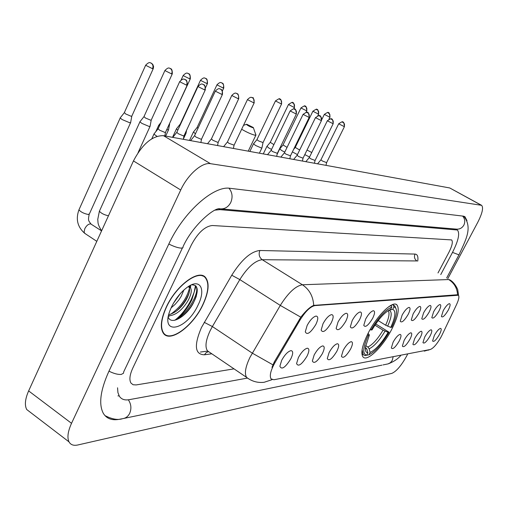 <?xml version="1.0" encoding="UTF-8"?>
<svg xmlns="http://www.w3.org/2000/svg" width="508" height="508" viewBox="0 0 508 508"><rect width="100%" height="100%" fill="white"/><g stroke="black" fill="none" stroke-linecap="round" stroke-linejoin="round"><path stroke-width="0.76" d="M391.592 329.597C397.974 316.935 399.739 308.693 396.881 304.87C392.824 300.241 377.33 315.163 368.383 332.753C362.204 345.18 360.439 353.27 363.08 357.022C367.214 362.052 382.734 346.869 391.592 329.597M433.654 311.702C436.035 307.511 438.131 305.124 439.941 304.527C441.319 304.768 440.976 306.972 438.899 311.131C435.394 316.96 433.032 319.113 431.813 317.595L433.654 311.702M423.628 312.788C426.06 308.502 428.219 306.057 430.105 305.441C431.552 305.683 431.222 307.937 429.114 312.191C425.488 318.211 423.037 320.396 421.773 318.757L423.628 312.788M413.131 313.919C415.608 309.537 417.836 307.035 419.805 306.4C421.329 306.642 421.024 308.94 418.878 313.303C415.119 319.519 412.579 321.742 411.27 319.97L413.131 313.919M402.12 315.112C404.654 310.629 406.952 308.058 409.01 307.404C410.616 307.651 410.331 310.001 408.146 314.458C404.247 320.897 401.618 323.158 400.253 321.234L402.12 315.112M365.665 319.056C368.37 314.23 370.91 311.455 373.272 310.731C375.171 310.972 374.961 313.5 372.662 318.3C368.262 325.495 365.303 327.85 363.779 325.368L365.665 319.056M352.215 320.51C354.984 315.557 357.613 312.706 360.096 311.956C362.102 312.198 361.931 314.782 359.581 319.716C354.99 327.203 351.904 329.584 350.323 326.866L352.215 320.51M338.023 322.047C340.862 316.96 343.586 314.027 346.196 313.252C348.323 313.493 348.19 316.141 345.802 321.208C340.995 329.006 337.769 331.419 336.131 328.435L338.023 322.047M323.031 323.672C325.939 318.44 328.765 315.424 331.521 314.617C333.775 314.852 333.686 317.576 331.254 322.783C326.206 330.93 322.834 333.362 321.139 330.079L323.031 323.672M307.169 325.387C310.153 320.008 313.093 316.903 315.995 316.065C318.395 316.293 318.351 319.087 315.874 324.447C310.559 332.969 307.029 335.42 305.276 331.794L307.169 325.387M443.243 310.661C445.58 306.565 447.611 304.228 449.351 303.651C450.66 303.892 450.298 306.045 448.259 310.121C444.862 315.766 442.576 317.887 441.408 316.478L443.243 310.661M424.745 336.963C427.152 332.746 429.26 330.352 431.057 329.781C432.346 330.035 431.997 332.143 430.009 336.105C426.51 341.909 424.155 344.068 422.954 342.589L424.745 336.963M414.687 338.601C417.144 334.289 419.31 331.838 421.189 331.248C422.542 331.508 422.205 333.661 420.192 337.706C416.566 343.694 414.134 345.891 412.89 344.297L414.687 338.601M404.158 340.316C406.673 335.902 408.908 333.394 410.864 332.784C412.286 333.051 411.969 335.248 409.918 339.382C406.165 345.567 403.644 347.802 402.355 346.075L404.158 340.316M393.135 342.113C395.7 337.591 398.012 335.02 400.056 334.397C401.549 334.658 401.25 336.906 399.167 341.128C395.275 347.529 392.665 349.802 391.325 347.936L393.135 342.113M343.249 350.234C346.075 345.23 348.723 342.373 351.193 341.668C353.028 341.947 352.831 344.405 350.609 349.04C346.037 356.47 342.976 358.87 341.427 356.248L343.249 350.234M329.108 352.539C331.997 347.396 334.747 344.456 337.344 343.732C339.287 344.011 339.122 346.532 336.861 351.276C332.073 359.016 328.879 361.448 327.279 358.578L329.108 352.539M314.173 354.971C317.144 349.675 319.996 346.653 322.732 345.904C324.79 346.189 324.663 348.774 322.364 353.638C317.341 361.715 314.007 364.173 312.35 361.023L314.173 354.971M298.399 357.543C301.447 352.088 304.413 348.977 307.302 348.202C309.474 348.494 309.391 351.136 307.054 356.133C301.777 364.573 298.285 367.055 296.577 363.582L298.399 357.543M281.699 360.261C284.829 354.647 287.922 351.434 290.976 350.634C293.281 350.933 293.243 353.644 290.862 358.769C285.293 367.608 281.635 370.103 279.876 366.268L281.699 360.261M434.372 335.394C436.728 331.273 438.772 328.936 440.5 328.378C441.731 328.632 441.363 330.695 439.414 334.575C436.023 340.201 433.743 342.329 432.587 340.957L434.372 335.394M442.106 334.931L441.084 336.956C437.026 344.075 433.432 348.253 430.289 349.498L273.926 379.749L271.056 378.892C269.335 375.812 270.675 370.332 275.069 362.452L300.228 319.729C305.562 311.233 310.477 306.514 314.992 305.581L458.362 295.243C459.442 296.469 458.832 299.587 456.54 304.578L442.106 334.931M202.927 304.775C208.769 292.087 209.652 283 205.569 277.514C198.926 268.745 176.213 285.325 166.326 306.984C160.833 319.17 159.874 327.958 163.449 333.356C170.174 343.179 193.129 326.034 202.927 304.775M271.971 367.367L274.282 361.925L300.8 317.189C305.829 310.788 310.121 306.857 313.696 305.397L457.156 294.78L458.038 295.053M132.804 368.071C129.718 374.86 129.102 379.863 130.969 383.07L133.09 384.746L136.157 384.931L234.023 368.859L136.157 384.931L133.09 384.746L130.969 383.07C129.102 379.863 129.718 374.86 132.804 368.071L191.383 244.875L132.804 368.071M437.998 272.955L448.894 252.355C452.196 245.789 453.098 241.643 451.599 239.916L212.338 225.514C204.889 226.308 197.904 232.759 191.383 244.875C197.904 232.759 204.889 226.308 212.338 225.514L451.599 239.916C453.098 241.643 452.196 245.789 448.894 252.355L437.998 272.955M163.17 332.981L163.678 333.083C170.332 342.792 193.046 325.825 202.749 304.787C208.528 292.233 209.404 283.242 205.365 277.812C198.793 269.126 176.308 285.534 166.522 306.972C161.087 319.03 160.141 327.736 163.678 333.077L162.903 332.556M175.063 320.091C181.693 314.789 187.122 307.873 191.364 299.333L194.189 292.132L195.491 285.579M183.909 289.979L181.108 296.475L178.791 300.057L175.133 304.356L171.094 307.88M180.378 293.56L173.444 303.244M189.281 285.966L190.621 288.08L188.233 286.614M190.621 288.08C192.005 290.728 191.091 295.021 187.865 300.952C181.883 310.521 175.419 315.481 168.472 315.836M188.754 286.741C190.36 289.3 189.503 293.662 186.176 299.828C181.058 308.153 175.241 313.106 168.726 314.687M198.063 305.067C206.083 289.287 200.317 278.022 187.769 286.918C181.299 291.541 175.927 298.126 171.66 306.661L170.117 310.261C159.785 336.366 186.754 330.244 198.063 305.067M168.243 317.176C171.317 325.66 186.442 316.236 193.231 303.282C199.053 291.128 198.539 284.982 191.687 284.829M196.056 286.131C200.025 292.894 186.842 315.284 174.65 320.288M189.833 285.655L189.789 286.207M189.452 288.366C186.665 298.66 180.416 307.283 170.694 314.242M196.456 295.764C193.999 303.143 189.351 309.956 182.499 316.205M190.697 285.21L190.551 287.541M189.141 292.824C186.728 299.244 182.601 305.245 176.746 310.813M169.596 315.893L168.358 316.465M179.445 294.634L174.015 302.26M246.901 124.327L246.38 124.346C247.593 125.527 249.771 126.657 252.901 127.743L253.301 127.521L246.901 124.327M256 134.906L254.819 135.198C251.003 134.144 246.615 132.163 241.656 129.248M378.2 320.599L385.655 325.209L390.741 327.4C395.491 316.935 396.151 310.902 392.709 309.309L393.948 306.946L393.516 305.327L392.392 304.641M375.761 323.964L389.103 332.232C382.302 343.77 375.73 351.219 369.405 354.584L367.417 355.2L366.84 354.832M362.109 349.663L363.252 354.768L365.176 355.6L366.655 355.194C362.318 354.082 362.877 347.402 368.332 335.166L367.348 334.791M370.084 329.629L371.024 329.99C378.524 317.392 385.451 309.772 391.801 307.137L391.376 305.511L388.83 306.661M391.376 305.511L391.008 305.289M396.145 309.099L394.875 305.981L393.516 305.327M390.741 327.4L391.712 327.273C394.437 321.583 396.005 316.789 396.405 312.896C396.704 309.366 395.884 307.384 393.948 306.946M368.332 335.166L369.386 335.013L365.462 346.945C365.055 350.628 365.862 352.603 367.868 352.87L366.655 355.194M391.801 307.137L390.563 309.505L389.433 309.969C383.877 313.08 378.092 319.71 372.078 329.851L371.024 329.99M367.868 352.87L366.922 349.206L365.423 347.269M368.084 333.324L369.386 335.013M392.709 309.309L388.62 310.401M368.884 354.794L370.097 352.476C375.793 349.695 381.806 342.995 388.125 332.372L389.103 332.232M365.665 345.637L367.868 347.028L369.151 348.825L370.097 352.476M388.125 332.372L383.045 330.187L374.955 325.164M304.794 154.616L309.543 157.029M307.035 150.044L311.76 152.514M292.392 151.892L297.434 154.61M295.256 147.428L299.676 150.019M279.762 148.869L281.699 150.533L284.785 152.076M283.032 144.932L287.058 147.39M300.984 107.874L282.981 145.04L279.648 149.009M266.948 146.355L268.884 148.044L271.57 149.416M270.275 142.329L273.882 144.628M253.562 143.732L255.492 145.447L261.379 147.993L261.963 147.834M256.953 139.611L258.375 140.83L263.049 142.57L281.591 103.943M275.501 100.851L256.889 139.744L253.429 143.891M193.491 131.947L195.428 133.814M197.142 127.413L197.968 128.365M185.128 133.363L186.08 133.147M176.594 128.638L176.416 128.937L177.832 130.118M180.315 123.977L180.454 124.447M166.688 129.762L168.573 129.75M158.826 125.152L159.315 126.155M169.367 123.92L190.259 78.969M140.125 121.488L139.916 121.844L141.923 123.406L149.174 126.473L150.146 126.181M144.005 116.573L145.352 117.939L150.584 120.161L151.282 119.964L172.206 74.035M120.415 117.621L120.186 118.015L122.18 119.571L129.673 122.733L130.721 122.409M124.371 112.573L125.698 113.957L131.108 116.249L131.864 116.034L153.168 68.828M320.923 159.81L322.409 161.011L326.612 162.624L344.43 126.625M338.734 123.717L320.878 159.906L317.595 163.76M309.27 157.582L310.756 158.807L315.081 160.452L333.191 123.673M297.116 155.264L298.602 156.502L303.047 158.178L321.456 120.587M284.416 152.838L285.902 154.095L290.487 155.81L309.201 117.367M271.139 150.304L272.625 151.581L277.349 153.333L296.386 113.995M227.432 141.954L228.898 143.3L234.105 145.167L254.165 102.895M211.411 138.894L212.865 140.265L217.71 142.335L218.249 142.17L238.671 98.819M194.564 135.68L196.005 137.071L201.003 139.205L201.587 139.021L222.377 94.532M176.828 132.296L178.257 133.712L183.42 135.903L184.048 135.7L205.226 90.024M154.165 133.737L153.937 134.118L156.985 136.303M158.14 128.727L159.544 130.169L164.878 132.423L165.564 132.201L187.135 85.268M117.551 387.788L117.919 392.557L119.361 396.234C121.412 399.313 124.657 400.469 129.102 399.688L247.307 378.111M440.76 274.574L452.476 252.463C458.445 240.621 460.07 233.134 457.352 230.003L219.92 209.645L215.119 210.134M447.789 278.689L477.838 222.18C482.359 213.208 483.616 207.588 481.603 205.327L210.496 163.684C202.184 161.988 187.725 174.593 180.721 190.005L71.526 423.316C67.85 431.463 67.012 437.655 69.018 441.877C70.688 444.856 73.635 445.884 77.857 444.97L391.725 373.418C396.164 371.596 401.022 366.014 406.305 356.692L407.53 354.387M481.476 205.257L449.758 187.966L163.468 135.674C152.438 135.496 142.437 143.916 133.452 160.928L28.639 390.919C25.114 398.964 24.473 405.168 26.714 409.518L31.223 412.972M467.011 220.707L464.922 216.694L463.385 216.154L230.111 188.322C213.716 185.337 183.318 212.281 168.732 244.215L108.839 371.437C100.336 390.366 98.52 404.387 103.397 413.487C106.775 418.821 112.23 420.732 119.767 419.227L121.641 418.84M457.581 295.027L457.156 294.78M314.992 305.581L314.452 305.238M300.228 319.729L299.428 319.221M275.069 362.452L274.282 361.925M211.817 353.797L204.445 354.794L206.172 352.641L208.572 351.593M204.445 354.794C194.85 354.54 193.846 345.453 201.447 327.539L231.743 275.222C241.548 259.683 250.927 251.435 259.886 250.488L415.036 254.076C417.474 254.26 418.37 256.603 417.728 261.106M272.885 364.814L252.266 353.13L212.376 326.542L210.153 330.689C205.734 340.233 204.838 346.951 207.48 350.85L209.645 352.323M248.444 378.714L246.621 377.412C244.272 373.672 245.389 366.979 249.98 357.334L280.295 305.416C288.226 292.805 295.599 285.921 302.412 284.766L448.697 279.552C454.196 283.026 457.156 288.119 457.575 294.824M272.104 379.666L264.135 382.283C257.74 383.026 251.898 381.4 246.621 377.412L208.597 351.612M207.81 351.079L200.406 352.044M313.696 305.397C313.163 296.342 309.404 289.465 302.412 284.766L262.23 259.709C255.092 260.572 247.625 267.202 239.82 279.591L212.376 326.542L204.229 322.332M300.8 317.189L280.295 305.416L239.82 279.591L231.743 275.222M449.504 279.692L449.834 279.883C454.978 282.531 458.229 290.398 457.778 290.062L458.591 295.497M424.269 351.13L429.552 349.637M415.036 254.076C413.887 256.908 414.509 259.201 416.903 260.947L262.23 259.709C259.213 257.365 258.432 254.292 259.886 250.488M178.124 318.332C183.731 313.163 188.322 306.953 191.891 299.682L196.012 286.08M385.655 325.209C388.976 317.894 389.827 313.036 388.22 310.642M365.354 348.158L366.922 349.206M387.636 326.206C391.725 317.081 392.284 311.779 389.306 310.299M369.151 348.825C374.174 346.335 379.463 340.455 385.026 331.184M367.868 347.028C372.675 344.634 377.736 339.02 383.045 330.187M324.364 114.319L324.333 114.389C327.336 112.414 328.6 111.849 328.117 112.7L329.832 114.37L329.99 117.1C328.879 109.563 328.549 114.357 328.117 112.7L327.857 112.63M321.786 119.59L324.333 114.389L329.686 117.126M312.922 111.163L312.884 111.239C315.944 109.214 317.233 108.636 316.744 109.506L317.195 109.703C318.668 110.725 319.049 112.166 318.345 114.027L318.662 113.995C317.532 106.324 317.163 111.176 316.744 109.506L316.478 109.436M295.205 147.53L312.884 111.239L318.345 114.027M306.508 110.788L300.939 107.956C304.063 105.88 305.378 105.289 304.889 106.178L305.346 106.375C306.838 107.423 307.226 108.896 306.508 110.788L306.851 110.757C305.702 102.94 305.283 107.867 304.889 106.178L304.609 106.102M288.519 104.438L288.481 104.527C291.63 102.4 292.97 101.791 292.506 102.705L292.97 102.902C294.494 103.969 294.888 105.474 294.157 107.417L294.519 107.379C293.326 99.39 292.913 104.432 292.506 102.705L292.227 102.629M270.218 142.45L288.481 104.527L294.157 107.417M281.248 103.886L275.457 100.946C278.67 98.762 280.041 98.133 279.571 99.073L280.041 99.276C281.591 100.368 281.991 101.905 281.248 103.886L281.642 103.848C280.778 96.114 279.768 100.59 279.571 99.073L279.286 98.997M217.011 84.728L216.948 84.861C220.84 80.835 221.456 83.293 221.45 82.76L221.958 82.982C223.615 84.169 224.047 85.852 223.247 88.036L223.768 87.979C223.755 81.705 221.761 83.566 222.072 83.014L221.139 82.677M197.053 127.597L216.948 84.861L223.247 88.036M200.539 80.188L200.469 80.334C204.445 76.194 205.086 78.708 205.086 78.168L205.607 78.391C207.289 79.604 207.728 81.331 206.915 83.572L207.474 83.509C207.461 77.133 205.429 78.988 205.721 78.429L204.768 78.08M180.219 124.181L200.469 80.334L206.915 83.572M183.21 75.413L183.14 75.578C187.141 71.323 187.89 73.882 187.877 73.336L188.404 73.565C190.119 74.803 190.564 76.575 189.738 78.88L190.335 78.81C190.43 72.523 188.201 74.079 188.576 73.628L187.547 73.247M181.172 79.864L183.14 75.578L189.738 78.88M164.967 70.383L164.884 70.561C168.98 66.18 169.71 68.796 169.748 68.243L170.282 68.485C172.028 69.748 172.485 71.571 171.641 73.933L172.288 73.85C172.479 67.627 170.053 68.917 170.485 68.561L169.412 68.161M99.619 210.712L99.384 211.22C101.244 213.373 104.267 214.89 108.452 215.779M143.891 116.821L164.884 70.561L171.641 73.933M145.72 65.075L145.631 65.278C149.822 60.75 150.584 63.443 150.628 62.878L151.174 63.119C152.952 64.421 153.416 66.288 152.552 68.72L153.257 68.631L153.581 66.643L152.908 64.624L151.67 63.367L150.285 62.789M85.293 233.712L84.436 232.931L84.131 231.781L84.804 228.702C86.487 225.52 88.443 223.914 90.665 223.882L101.575 230.88M79.191 209.283L78.937 209.848C80.842 212.058 83.947 213.601 88.246 214.484L89.427 213.83L130.55 122.79M124.25 112.84L145.631 65.278L152.552 68.72M344.17 126.587L338.696 123.787C341.776 121.78 343.059 121.209 342.538 122.066L343.014 122.269C344.5 123.298 344.888 124.739 344.17 126.587L344.462 126.556C343.351 118.897 343.008 123.749 342.538 122.066L342.246 121.99M327.374 120.701L327.336 120.783C330.441 118.72 331.749 118.135 331.26 119.012L331.743 119.215C333.254 120.269 333.642 121.742 332.918 123.628L333.229 123.596C332.099 115.792 331.705 120.72 331.26 119.012L330.956 118.936M309.22 157.69L327.336 120.783L332.918 123.628M315.525 117.558L315.481 117.64C318.643 115.532 319.976 114.922 319.481 115.824L319.976 116.034C321.507 117.107 321.907 118.612 321.17 120.542L321.5 120.504C320.332 112.528 319.945 117.57 319.481 115.824L319.176 115.748M297.059 155.378L315.481 117.64L321.17 120.542M303.136 114.268L303.092 114.364C306.318 112.192 307.683 111.576 307.181 112.497L307.683 112.713C309.239 113.805 309.645 115.341 308.896 117.316L309.251 117.272C308.058 109.15 307.613 114.256 307.181 112.497L306.864 112.414M284.353 152.965L303.092 114.364L308.896 117.316M290.182 110.833L290.138 110.934C293.395 108.706 294.786 108.064 294.31 109.017L294.824 109.233C296.412 110.35 296.824 111.925 296.056 113.944L296.437 113.894C295.205 105.588 294.735 110.801 294.31 109.017L293.992 108.934M271.075 150.438L290.138 110.934L296.056 113.944M247.51 99.504L247.447 99.638C251.365 95.637 251.955 98.088 251.917 97.542L252.457 97.777C254.133 98.971 254.565 100.654 253.759 102.826L254.229 102.762C253.632 98.406 253.111 96.774 252.66 97.86L251.574 97.46M227.349 142.132L247.447 99.638L253.759 102.826M231.851 95.345L231.781 95.491C235.731 91.396 236.366 93.872 236.366 93.332L236.912 93.574C238.62 94.793 239.058 96.52 238.239 98.749L238.741 98.673C238.5 91.865 236.772 94.342 236.95 93.567L236.01 93.243M211.315 139.09L231.781 95.491L238.239 98.749M215.379 90.976L215.303 91.135C219.342 86.919 220.002 89.459 220.002 88.906L220.561 89.148C222.301 90.399 222.752 92.17 221.913 94.456L222.453 94.374C222.752 88.398 220.58 89.745 220.669 89.179L219.64 88.817M194.462 135.896L215.303 91.135L221.913 94.456M198.037 86.373L197.955 86.551C202.076 82.201 202.775 84.811 202.775 84.245L203.346 84.493C205.118 85.769 205.575 87.586 204.718 89.941L205.302 89.846C205.308 83.21 203.143 85.09 203.467 84.525L202.406 84.157M176.721 132.531L197.955 86.551L204.718 89.941M179.749 81.521L179.661 81.712C183.82 77.241 184.569 79.883 184.607 79.331L185.191 79.585C186.995 80.893 187.458 82.76 186.588 85.179L187.223 85.071C187.331 78.524 184.995 80.112 185.356 79.635L184.226 79.235M158.02 128.988L179.661 81.712L186.588 85.179M104.921 415.569C112.008 419.252 117.939 420.281 122.707 418.655C125.774 418.217 128.099 416.439 129.686 413.322C131.642 408.623 131.197 404.12 128.346 399.809M108.966 371.164C113.887 373.628 118.015 374.701 121.349 374.396L123.552 373.177L123.654 371.951L182.397 248.006M168.821 244.024C173.876 246.551 177.99 247.917 181.159 248.126L182.912 247.758L183.071 246.59C192.894 224.904 214.833 207.074 219.894 208.813C224.6 209.29 228.219 207.181 230.753 202.495C232.937 197.218 232.366 192.462 229.032 188.227M462.604 216.059C464.96 218.777 465.372 221.812 463.842 225.158C462.07 228.117 459.543 229.438 456.241 229.108L221.24 208.928M463.76 216.218C473.126 227.819 465.328 240.614 459.137 254.521L458.724 254.762L452.507 252.393M383.026 364.922L388.049 363.899L390.455 362.661L392.201 360.521L393.071 357.2M28.639 390.919L71.526 423.316M133.452 160.928L180.721 190.005M163.468 135.674L210.496 163.684M449.758 187.966L481.025 205.118M218.738 208.921L219.92 209.645M455.162 229.019L456.26 229.635M396.005 304.336L396.881 304.87M458.133 295.11L457.772 294.894M202.711 275.66L205.569 277.514M429.692 349.612L428.25 350.196M188.811 286.76L190.386 287.788M201.619 275.38L202.533 275.977M246.38 124.346L243.503 125.355M361.893 353.905L363.252 354.768M392.57 304.578L394.043 305.473M248.234 151.155L255.822 135.287M253.39 127.756L255.778 134.607M329.959 117.17L328.981 119.164M295.199 147.511L293.586 149.435M318.63 114.071L317.798 115.767M277.139 154.248L279.66 149.035M306.813 110.839L306.076 112.357M263.29 153.905L266.84 146.539M270.212 142.431L266.827 146.507M294.481 107.467L293.789 108.896M249.841 151.454L253.441 143.923M263.004 142.697L261.95 147.796M259.391 153.194L261.874 148.018M189.509 140.43L193.326 132.22M197.041 127.565L193.307 132.175M223.704 88.113L222.383 90.938M172.542 137.331L176.416 128.937M186.614 130.162L186.049 133.09M183.388 138.957L185.947 133.433M180.207 124.149L176.39 128.886M207.404 83.655L205.6 87.541M155.785 131.712L158.636 125.476M169.634 123.908L168.542 129.692M165.665 136.081L168.427 130.067M161.036 122.396L158.61 125.425M139.916 121.844L99.384 211.22L97.746 219.45C98.273 222.815 97.079 223.368 101.594 230.829M151.2 120.199L150.108 126.117M138.074 152.66L149.987 126.524M143.872 116.776L139.891 121.787M96.806 241.338L84.741 233.35C77.514 227.006 75.578 219.177 78.937 209.848L120.186 118.015M131.775 116.294L130.677 122.345M89.179 214.389C87.865 220.834 88.551 220.694 90.983 223.958M124.231 112.795L120.155 117.951M326.58 162.719L325.996 165.36M315.043 160.553L314.458 163.252M309.213 157.671L305.88 161.633M303.009 158.293L302.419 161.055M297.053 155.359L293.649 159.404M290.443 155.931L289.839 158.756M284.347 152.94L280.88 157.086M277.305 153.46L276.695 156.356M271.062 150.412L267.532 154.661M234.042 145.339L233.413 148.45M227.336 142.107L223.603 146.66M218.186 142.354L217.551 145.555M211.303 139.059L207.505 143.72M201.517 139.224L200.87 142.507M194.443 135.858L190.583 140.627M183.972 135.928L183.318 139.3M176.701 132.493L172.771 137.376M151.809 138.773L153.937 134.118M165.481 132.455L164.821 135.922M158.001 128.943L153.905 134.061M117.932 395.884L118.878 395.878M381.997 365.138L124.123 418.363M400.596 355.733C397.751 359.035 393.656 361.728 388.309 363.823M459.035 254.718L446.653 278.022M26.714 409.518L69.018 441.877M464.547 216.484L464.922 216.694M455.676 229.064L457.073 229.845"/></g></svg>
